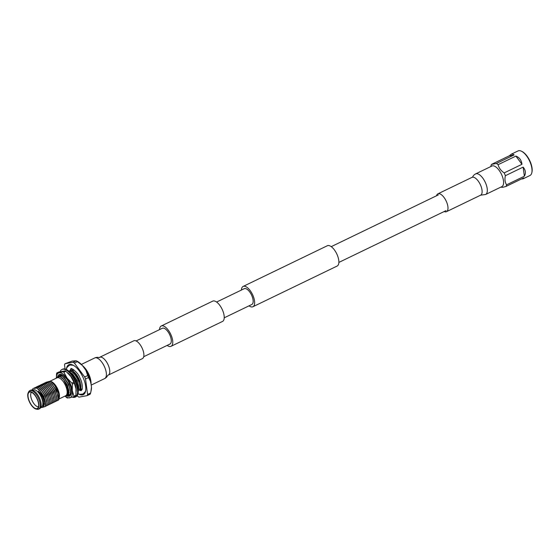 <?xml version="1.0" encoding="UTF-8"?>
<svg xmlns="http://www.w3.org/2000/svg" width="560" height="560" viewBox="0 0 560 560"><rect width="100%" height="100%" fill="white"/><g stroke="black" fill="none" stroke-linecap="round" stroke-linejoin="round"><path stroke-width="0.84" d="M143.724 356.72L169.96 344.043A8.757 3.843 -115.8 0 0 169.827 334.957A8.757 3.843 -115.8 0 0 162.771 328.125A8.757 3.843 -115.8 0 0 162.337 328.265L136.101 340.949M167.16 345.394A11.277 4.942 -115.8 0 0 170.492 346.486A11.277 4.942 -115.8 0 0 171.052 346.304L222.523 321.433A11.277 4.942 -115.8 0 0 222.348 309.736A11.277 4.942 -115.8 0 0 213.269 300.951A11.277 4.942 -115.8 0 0 212.709 301.133L161.245 326.004A11.277 4.942 -115.8 0 0 159.537 329.623M171.052 346.304A11.277 4.942 -115.8 0 0 170.884 334.607A11.277 4.942 -115.8 0 0 161.805 325.822A11.277 4.942 -115.8 0 0 161.245 326.004M241.416 290.052A11.277 4.942 64.2 0 1 243.124 286.433L327.341 245.735A11.277 4.942 64.2 0 1 327.901 245.553A11.277 4.942 64.2 0 1 336.98 254.345A11.277 4.942 64.2 0 1 337.155 266.042L252.931 306.74A11.277 4.942 64.2 0 1 252.371 306.922A11.277 4.942 64.2 0 1 249.039 305.83M243.124 286.433A11.277 4.942 64.2 0 1 243.684 286.251A11.277 4.942 64.2 0 1 252.763 295.043A11.277 4.942 64.2 0 1 252.931 306.74M216.608 302.043L244.216 288.701A8.757 3.843 64.2 0 1 244.65 288.561A8.757 3.843 64.2 0 1 251.706 295.386A8.757 3.843 64.2 0 1 251.839 304.472L224.231 317.814M485.583 194.495L501.865 186.634A11.445 5.019 -115.8 0 0 501.69 174.762A11.445 5.019 -115.8 0 0 492.471 165.837A11.445 5.019 -115.8 0 0 491.904 166.026L475.629 173.887A11.445 5.019 -115.8 0 1 476.196 173.705A11.445 5.019 -115.8 0 1 485.681 183.246A11.445 5.019 -115.8 0 1 485.583 194.495L480.613 195.181A9.898 4.34 -115.8 0 0 480.697 185.451A9.898 4.34 -115.8 0 0 472.493 177.198A9.898 4.34 -115.8 0 0 471.996 177.359L437.878 193.844A9.898 4.34 -115.8 0 0 436.555 195.755M444.178 211.526A9.898 4.34 -115.8 0 0 445.998 211.834A9.898 4.34 -115.8 0 0 446.495 211.673A9.898 4.34 -115.8 0 0 446.341 201.404A9.898 4.34 -115.8 0 0 438.368 193.683A9.898 4.34 -115.8 0 0 437.878 193.844M99.659 357.294L133.784 340.802A9.898 4.34 64.2 0 1 134.274 340.641A9.898 4.34 64.2 0 1 142.247 348.362A9.898 4.34 64.2 0 1 142.394 358.631L108.276 375.116C107.373 374.871 107.793 376.971 104.65 378.588A11.445 5.019 64.2 0 0 104.741 367.332A11.445 5.019 64.2 0 0 95.256 357.791A11.445 5.019 64.2 0 0 94.689 357.98C97.909 356.517 99.295 358.148 99.659 357.294A9.898 4.34 64.2 0 1 100.156 357.133A9.898 4.34 64.2 0 1 108.36 365.386A9.898 4.34 64.2 0 1 108.276 375.116M500.766 187.159L502.663 187.341L506.002 186.445L523.775 177.856L522.718 178.906L523.32 178.717L529.963 175.511A13.657 5.985 -115.8 0 0 531.853 172.585L532 171.871A12.992 5.698 -115.8 0 0 529.669 160.482A12.992 5.698 -115.8 0 0 522.193 151.578L521.549 151.256A13.657 5.985 -115.8 0 0 518.756 150.696A13.657 5.985 -115.8 0 0 518.077 150.92L511.434 154.126L512.19 153.867L514.129 154.903L496.356 163.492L491.512 164.395A13.657 5.985 -115.8 0 0 490.938 165.956A13.657 5.985 -115.8 0 0 490.924 166.019M531.853 172.585A13.657 5.985 -115.8 0 0 529.41 160.608A13.657 5.985 -115.8 0 0 521.549 151.256M506.002 186.445A13.657 5.985 -115.8 0 0 506.59 184.821C504.973 182.371 504.567 179.333 505.365 175.7A13.657 5.985 -115.8 0 0 504.182 172.893C500.955 170.744 498.939 168.007 498.12 164.682A13.657 5.985 -115.8 0 0 496.356 163.492M498.12 164.682L515.9 156.086C519.428 157.437 521.451 160.174 521.962 164.304L504.182 172.893M505.365 175.7L523.145 167.111C525.637 170.142 526.05 173.187 524.363 176.232L506.59 184.821M522.718 178.906L521.423 178.99M491.512 164.395L509.292 155.806L511.434 154.126M521.962 164.304L515.9 156.086M514.129 154.903L509.292 155.806M524.363 176.232L523.145 167.111M68.509 395.269L69.349 395.29L71.337 393.232M62.881 375.193L61.362 375.032L59.941 375.858M57.638 376.768A11.956 5.243 64.2 0 1 59.815 374.353A11.956 5.243 64.2 0 1 62.181 374.801A11.956 5.243 64.2 0 1 69.146 383.033A11.956 5.243 64.2 0 1 71.267 393.603A11.956 5.243 64.2 0 1 69.034 396.277A11.956 5.243 64.2 0 1 66.584 395.787M56.798 372.988L58.807 372.015L65.212 370.825L63.203 371.791L56.798 372.988A15.449 6.776 64.2 0 0 56.574 373.597L56.364 377.559M65.051 396.165L66.661 397.586A15.449 6.776 64.2 0 0 67.319 398.027L73.724 396.83L75.733 395.857A15.449 6.776 -115.8 0 0 75.957 395.255L73.948 396.221L72.296 390.593L72.331 384.153L74.34 383.187L75.985 388.815L75.957 395.255M65.87 371.266L70.721 376.292L73.899 382.137L71.89 383.103L67.039 378.077L63.861 372.232L65.87 371.266A15.449 6.776 -115.8 0 0 65.212 370.825M63.203 371.791A15.449 6.776 64.2 0 1 63.861 372.232M74.34 383.187A15.449 6.776 -115.8 0 0 73.899 382.137M71.89 383.103A15.449 6.776 64.2 0 1 72.331 384.153M73.948 396.221A15.449 6.776 64.2 0 1 73.724 396.83M75.936 388.472A13.657 5.985 -115.8 0 0 75.838 387.912A13.657 5.985 -115.8 0 0 70.721 376.292A13.657 5.985 -115.8 0 0 69.482 374.752A13.657 5.985 -115.8 0 0 69.272 374.514M65.17 396.151A13.657 5.985 -115.8 0 0 69.685 397.831A13.657 5.985 -115.8 0 0 72.296 390.593A13.657 5.985 -115.8 0 0 67.039 378.077A13.657 5.985 -115.8 0 0 59.164 372.799A13.657 5.985 -115.8 0 0 56.406 377.489M72.457 397.18A15.323 6.713 -115.8 0 0 74.48 397.355A15.323 6.713 -115.8 0 0 75.243 397.103A15.323 6.713 -115.8 0 0 75.005 381.206A15.323 6.713 -115.8 0 0 62.671 369.264A15.323 6.713 -115.8 0 0 61.908 369.516A15.323 6.713 -115.8 0 0 60.109 371.658M75.243 397.103L75.943 396.767A15.323 6.713 -115.8 0 0 75.712 380.87A15.323 6.713 -115.8 0 0 63.371 368.928A15.323 6.713 -115.8 0 0 62.608 369.173L61.908 369.516M74.599 383.502L74.396 382.361A13.006 5.705 -115.8 0 0 74.347 382.228A13.006 5.705 -115.8 0 0 71.099 376.453L70.378 375.522A13.006 5.705 -115.8 0 0 70.294 375.431A13.006 5.705 -115.8 0 0 67.522 372.729M76.139 390.488L76.195 389.557A13.006 5.705 -115.8 0 0 76.188 389.445A13.006 5.705 -115.8 0 0 74.858 383.551M76.167 391.384A13.006 5.705 -115.8 0 0 76.216 390.551M69.776 375.102L69.524 374.542M75.803 387.716L76.055 388.199M71.463 377.356L73.64 381.227M31.486 392.287A8.134 3.57 -115.8 0 0 32.235 400.869A8.134 3.57 -115.8 0 0 38.493 406.791M29.827 392.014A9.086 3.983 -115.8 0 0 29.295 401.093A9.086 3.983 -115.8 0 0 36.827 408.674A9.086 3.983 -115.8 0 0 37.856 408.086A9.086 3.983 -115.8 0 0 36.911 398.608A9.086 3.983 -115.8 0 0 30.072 391.979A9.086 3.983 -115.8 0 0 29.827 392.014M84.035 394.149A16.611 7.28 64.2 0 1 82.621 394.142M68.81 365.575A16.611 7.28 64.2 0 1 69.685 364.462M66.458 368.69A16.611 7.28 64.2 0 1 68.831 364.735A16.611 7.28 64.2 0 1 69.664 364.462A16.611 7.28 64.2 0 1 83.034 377.412A16.611 7.28 64.2 0 1 83.286 394.646A16.611 7.28 64.2 0 1 82.46 394.919A16.611 7.28 64.2 0 1 78.708 394.051M69.608 371.847L72.471 370.783A11.382 4.991 -115.8 0 1 79.268 379.638A11.382 4.991 -115.8 0 1 80.367 389.557L82.208 388.668A11.382 4.991 64.2 0 1 81.011 389.935A11.382 4.991 64.2 0 1 80.444 390.124A11.382 4.991 64.2 0 1 79.184 390.061M73.99 369.95L69.916 370.713A11.382 4.991 64.2 0 1 71.106 369.446A11.382 4.991 64.2 0 1 71.673 369.257A11.382 4.991 64.2 0 1 73.178 369.383M72.471 370.783L74.067 370.013M40.894 407.631L43.043 407.253L43.876 401.856L42.483 397.418L38.381 390.964C43.001 395.633 45.297 400.54 45.269 405.692A11.382 4.991 64.2 0 0 44.492 398.552L40.054 390.838L36.596 388.045L35.322 388.185L37.954 387.464L36.876 387.429L39.333 386.792L38.087 386.848L40.887 386.043L39.466 386.183L42.273 385.378L41.02 385.427L45.031 384.041L43.61 384.174L46.417 383.376L44.996 383.509L49.007 382.123L47.754 382.172L50.561 381.367L49.308 381.423L50.309 381.185L51.723 381.794A9.961 4.368 64.2 0 1 57.519 388.654A9.961 4.368 64.2 0 1 59.29 397.453A9.961 4.368 64.2 0 1 59.248 397.621M50.078 381.185L56.98 377.853A9.961 4.368 64.2 0 1 57.47 377.692A9.961 4.368 64.2 0 1 65.492 385.455A9.961 4.368 64.2 0 1 65.646 395.787L58.94 399.021M32.536 390.152L33.124 389.872A9.52 4.172 64.2 0 1 33.6 389.718A9.52 4.172 64.2 0 1 41.258 397.138A9.52 4.172 64.2 0 1 41.405 407.008L40.824 407.288M28.196 392.812L28.707 391.783A10.255 4.494 64.2 0 1 29.778 390.663A10.255 4.494 64.2 0 1 30.282 390.495A10.255 4.494 64.2 0 1 38.542 398.496A10.255 4.494 64.2 0 1 38.703 409.136A10.255 4.494 64.2 0 1 38.192 409.304A10.255 4.494 64.2 0 1 37.163 409.276L36.036 409.038A9.513 4.172 64.2 0 1 29.568 402.157A9.513 4.172 64.2 0 1 28.196 392.812A9.513 4.172 64.2 0 1 29.659 391.622A9.513 4.172 64.2 0 1 37.548 399.553A9.513 4.172 64.2 0 1 36.995 409.066A9.513 4.172 64.2 0 1 36.036 409.038M29.778 390.663L30.702 390.215A10.255 4.494 64.2 0 1 31.213 390.047A10.255 4.494 64.2 0 1 39.473 398.048A10.255 4.494 64.2 0 1 39.634 408.688L38.703 409.136M59.43 376.32L56.49 377.377L59.962 376.698L63.595 379.554L68.838 390.341L68.691 395.059A11.382 4.991 64.2 0 1 68.607 395.241L67.788 395.493C68.558 393.659 68.18 390.908 66.661 387.261L67.452 393.771L66.262 395.927L64.792 396.186M50.309 381.185L48.594 381.57M51.135 381.507L55.972 386.309L59.101 393.687L59.192 397.887M58.982 398.867L59.115 394.716L54.628 385.091A11.382 4.991 64.2 0 1 58.457 392.924L58.982 398.867L58.548 400.057L57.687 400.281M34.412 388.409L36.596 388.045M35.945 387.667L33.355 388.381L34.776 388.241M37.324 387.002L34.734 387.709L36.155 387.576M38.71 386.33L36.288 386.96L37.541 386.911M40.089 385.665L37.499 386.379L38.92 386.239M41.468 385L38.878 385.707L40.299 385.574M42.854 384.328L40.432 384.958L41.685 384.902M44.233 383.663L41.643 384.377L43.064 384.237M45.619 382.991L43.022 383.705L44.443 383.572M46.998 382.326L44.408 383.04L45.829 382.9M48.377 381.661L45.787 382.368L47.208 382.235M44.492 398.552L45.577 404.355L45.129 406.588L42.665 407.225M45.269 405.692L44.954 406.672M37.954 387.464C43.218 389.935 48.545 402.129 46.34 406L45.248 406.287M38.129 387.38L41.384 390.117L45.164 396.116L46.746 401.079L46.963 403.69L46.34 406M39.333 386.792C44.597 389.27 49.924 401.464 47.719 405.335L46.634 405.622M39.508 386.708L42.763 389.445L46.55 395.451L48.125 400.414L48.342 403.018L47.719 405.335M40.719 386.127C45.983 388.605 51.31 400.799 49.105 404.67L48.013 404.95M40.887 386.043L44.142 388.78L47.929 394.779L49.504 399.749L49.721 402.353L49.105 404.67M42.098 385.462C47.362 387.933 52.689 400.127 50.484 403.998L49.392 404.285M42.273 385.378L45.528 388.115L49.308 394.114L50.89 399.077L51.107 401.681L50.484 403.998M43.477 384.79C48.741 387.268 54.068 399.462 51.863 403.333L50.778 403.62M43.652 384.706L46.907 387.443L50.694 393.449L52.269 398.412L52.486 401.016L51.863 403.333M44.863 384.125C50.127 386.603 55.454 398.797 53.249 402.661L52.157 402.948M45.031 384.041L48.293 386.778L52.073 392.777L53.648 397.74L53.872 400.351L53.249 402.661M46.242 383.453C51.506 385.931 56.833 398.125 54.628 401.996L53.543 402.283M46.417 383.376L49.672 386.106L53.452 392.112L55.034 397.075L55.251 399.679L54.628 401.996M47.621 382.788C52.892 385.266 58.212 397.46 56.007 401.331L54.922 401.611M47.796 382.704L51.051 385.441L54.838 391.447L56.413 396.41L56.63 399.014L56.007 401.331M49.007 382.123C54.271 384.594 59.598 396.788 57.393 400.659L56.301 400.946M49.175 382.039L52.437 384.776L56.217 390.775L57.792 395.738L58.016 398.349L57.393 400.659M59.605 375.697L61.026 375.557L58.219 376.362L59.64 376.229M59.962 376.698L61.614 376.026L63.903 377.748L68.649 384.769L70.231 389.732L70.448 392.336L70 394.569L68.733 394.94M61.439 376.11C66.703 378.588 72.03 390.782 69.825 394.653M61.614 376.026L60.361 376.082L62.993 375.361L63.84 375.886M62.818 375.445L66.339 378.483M71.89 378.021L73.661 381.003M74.767 383.53L75.824 387.485M69.825 372.057L73.157 374.759L76.944 380.765L78.519 385.728L78.736 388.332L78.267 390.572M69.727 372.106C74.991 374.584 80.318 386.778 78.113 390.649M71.113 371.441C76.377 373.912 81.704 386.106 79.492 389.977L78.407 390.264M71.281 371.357L74.536 374.094L78.323 380.093L79.898 385.056L80.115 387.66L79.492 389.977M61.166 377.356L63.161 378.868L67.466 385.196L69.062 392.63M63.014 376.971L64.547 378.203L68.852 384.524L70.448 391.909M62.993 375.361L61.572 375.501L62.783 375.165M71.26 376.81L71.904 377.615M71.302 372.967L72.835 374.192L77.14 380.52L78.743 387.905M72.688 372.295L74.214 373.527L78.519 379.855L80.122 387.233M72.436 370.79L78.589 378.686L80.101 387.94M57.904 377.055L58.261 376.894M63.749 379.729L67.298 385.28L68.838 390.341M64.869 378.763L68.677 384.608L70.231 389.732M74.851 383.544L75.754 387.058M73.157 374.759L76.965 380.604L78.519 385.728M74.536 374.094L78.351 379.939L79.898 385.056M56.49 377.377L56 378.322M40.054 390.838L43.813 396.627L45.36 401.751M37.926 388.85L39.676 390.215L43.981 396.543L45.584 403.928M41.384 390.117L45.192 395.962L46.746 401.079M39.529 388.318L41.062 389.55L45.367 395.878L46.963 403.256M42.763 389.445L46.571 395.29L48.125 400.414M40.908 387.653L42.441 388.885L46.746 395.206L48.349 402.591M44.142 388.78L47.957 394.625L49.504 399.749M42.294 386.988L43.82 388.213L48.125 394.541L49.728 401.926M45.528 388.115L49.336 393.953L50.89 399.077M43.673 386.316L45.206 387.548L49.511 393.869L51.107 401.254M46.907 387.443L50.715 393.288L52.269 398.412M45.052 385.651L46.585 386.876L50.89 393.204L52.493 400.589M48.293 386.778L52.101 392.623L53.648 397.74M46.438 384.979L47.964 386.211L52.269 392.539L53.872 399.917M49.672 386.106L53.48 391.951L55.034 397.075M47.817 384.314L49.35 385.546L53.655 391.867L55.258 399.252M51.051 385.441L54.866 391.286L56.413 396.41M49.196 383.649L50.729 384.874L55.034 391.202L56.637 398.587M52.437 384.776L56.245 390.621L57.792 395.738M50.582 382.977L52.108 384.209L56.42 390.537L58.016 397.915M50.561 381.367L54.222 384.566L57.624 389.949L59.087 394.59M51.961 382.312L53.494 383.544L57.799 389.865L59.101 393.687M53.816 384.104L54.628 385.091M32.732 388.801L32.228 389.984M50.386 381.451C53.928 383.705 56.616 387.527 58.457 392.924M80.367 389.557L79.765 389.669M85.883 370.216L87.689 375.55L84.686 376.999L74.403 363.076L77.406 361.627L82.355 365.442L85.883 370.216A18.487 8.106 64.2 0 1 90.776 381.871L91.49 387.17A18.487 8.106 64.2 0 1 91.21 390.292L90.601 393.008A20.426 8.953 64.2 0 1 90.181 394.163L87.185 395.619L78.974 397.145A20.426 8.953 64.2 0 1 77.714 396.305L77.217 395.633M73.15 362.229L64.939 363.762L72.212 361.053L76.146 360.78L73.15 362.229A20.426 8.953 64.2 0 1 74.403 363.076M65.072 369.005L64.526 364.917A20.426 8.953 64.2 0 1 64.939 363.762M90.601 393.008L87.598 394.457A20.426 8.953 64.2 0 1 87.185 395.619M87.598 394.457L85.526 379.001L88.529 377.552L90.776 381.871M84.686 376.999A20.426 8.953 64.2 0 1 85.526 379.001M87.689 375.55A20.426 8.953 64.2 0 1 88.529 377.552M82.355 365.442A18.487 8.106 64.2 0 0 77.168 361.235L76.146 360.78A20.426 8.953 64.2 0 1 77.406 361.627M91.49 387.17L90.867 391.86M69.916 370.713L68.901 371.203M67.788 395.493L66.15 395.878C68.061 394.835 68.229 391.965 66.661 387.261M38.381 390.964L42.602 397.208L44.24 404.033L43.631 406.427M42.483 397.418L43.876 401.842M67.949 395.444L69.279 395.521L71.33 393.274M62.475 374.955L60.508 374.654L58.709 376.194M90.881 382.606A13.615 5.971 -115.8 0 0 82.929 366.219M82.551 365.708A13.034 5.712 64.2 0 1 91.035 383.775M446.012 210.637L338.856 262.423M438.389 194.866L331.24 246.645M480.613 195.181L446.495 211.673M471.996 177.359C472.899 177.604 472.486 175.504 475.629 173.887M91.21 385.077L104.65 378.588M81.382 364.406L94.689 357.98M490.812 166.551L490.938 165.956M69.811 370.762L71.008 368.704C70.308 367.402 77.84 371.714 79.94 377.93C81.921 381.717 82.649 385.553 82.117 389.445L81.109 390.677L79.093 390.089M66.248 369.425L67.004 367.451L69.153 365.393L70.322 365.008L73.416 365.33M85.666 390.691L85.127 391.909L82.971 393.988L79.8 394.352L78.008 393.757M69.692 374.92L69.93 375.704M91.119 384.398L88.788 374.059L82.278 365.358M81.011 389.935L82.138 389.396M71.106 369.446L72.233 368.9"/></g></svg>

